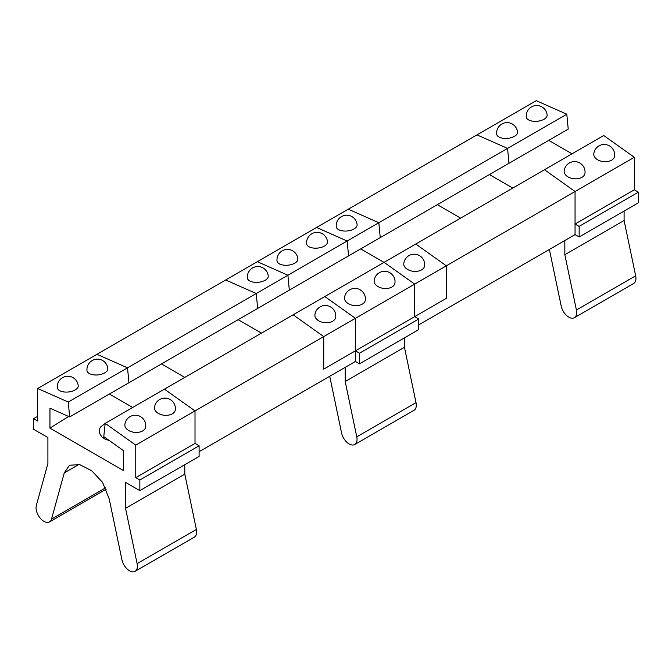 <?xml version="1.0" encoding="UTF-8"?>
<svg xmlns="http://www.w3.org/2000/svg" width="672" height="672" viewBox="0 0 672 672"><rect width="100%" height="100%" fill="white"/><g stroke="black" fill="none" stroke-linecap="round" stroke-linejoin="round"><path stroke-width="1.01" d="M102.841 437.766A17.338 10.013 180 0 1 104.185 436.901M135.089 571.334L194.342 537.121A11.138 6.434 -120 0 0 196.367 529.452L137.113 563.665A11.138 6.434 60 0 1 135.089 571.334A11.138 6.434 60 0 1 129.52 570.78L129.511 570.78A11.138 6.434 60 0 1 121.909 559.7L109.2 498.884L102.539 482.353L91.762 470.778L79.682 464.587L69.468 465.251L64.252 472.937L79.002 464.419M109.41 440.614L104.84 438.984L101.993 437.086L99.254 433.028L99.355 429.223L100.489 427.081L105.185 423.402M137.113 563.665L125.546 508.326L125.546 482.37L139.852 490.627L139.852 480.01L135.761 477.658L135.761 445.124L105.193 423.36L103.774 436.607L123.505 450.652L123.505 470.576L49.946 428.106L68.67 416.472M109.376 394.002L132.712 407.476L109.376 394.002M105.588 487.864L51.534 519.07A11.138 6.434 60 0 1 49.51 521.926A11.138 6.434 60 0 1 43.94 521.371L43.94 521.371A11.138 6.434 60 0 1 36.338 505.478L47.905 463.495L47.905 437.548L33.6 429.29L33.6 418.673L37.682 416.312M51.534 519.07L64.252 472.937M49.946 428.106L49.946 408.181L69.678 416.917L68.258 402.041L127.512 367.828L128.932 382.712L289.321 290.111L287.91 275.226L257.334 261.694L96.944 354.295L127.512 367.828L128.932 382.712L69.678 416.917M33.6 418.673L37.682 421.033L37.682 388.5L68.258 402.041M125.546 508.326L184.8 474.113L196.367 529.452M145.706 426.804A10.475 6.703 -173.9 0 1 134.576 432.365A10.475 6.703 -173.9 0 1 124.874 424.578A10.475 10.475 0 0 1 141.002 416.917A10.475 10.475 0 0 1 145.706 426.804M175.333 409.702A10.475 6.703 -173.9 0 1 164.203 415.254A10.475 6.703 -173.9 0 1 154.501 407.467A10.475 10.475 0 0 1 170.629 399.806A10.475 10.475 0 0 1 175.333 409.702M75.146 389.978A10.475 5.309 174.6 0 1 64.008 391.952A10.475 5.309 174.6 0 1 57.355 387.71A10.475 10.475 0 0 1 66.788 376.295A10.475 10.475 0 0 1 78.212 385.728A10.475 5.309 174.6 0 1 75.146 389.978M104.773 372.868A10.475 5.309 174.6 0 1 93.635 374.842A10.475 5.309 174.6 0 1 86.982 370.608A10.475 10.475 0 0 1 96.415 359.184A10.475 10.475 0 0 1 107.839 368.617A10.475 5.309 174.6 0 1 104.773 372.868M37.682 388.5L96.944 354.295L127.512 367.828L287.91 275.226M184.8 464.68L184.8 474.113M139.852 490.627L199.105 456.422L199.105 445.805L139.852 480.01M135.761 477.658L195.014 443.444L199.105 445.805M135.761 445.124L195.014 410.92L195.014 443.444L195.014 410.92L355.412 318.31L355.412 361.46L199.105 451.702M105.193 423.36L164.447 389.155L195.014 410.92L164.447 389.155L324.836 296.554L355.412 318.31M542.791 170.713L544.018 170.008M512.753 188.059L489.418 174.586L512.753 188.059M548.671 140.372L572.015 153.846M574.384 317.705L633.637 283.5A11.138 6.434 -120 0 0 635.662 275.831L576.408 310.036A11.138 6.434 60 0 1 574.384 317.705A11.138 6.434 60 0 1 568.814 317.159L568.806 317.15A11.138 6.434 60 0 1 561.212 306.079L549.377 249.472M576.408 310.036L564.841 254.696L624.095 220.492L635.662 275.831M564.841 240.542L564.841 254.696M575.056 234.646L575.056 191.503L414.666 284.105L384.09 262.34L544.488 169.739L575.056 191.503L634.318 157.29L603.742 135.526L544.488 169.739L575.056 191.503L575.056 224.028L579.146 226.388L579.146 237.006L575.056 234.646L418.748 324.887M508.973 163.296L507.553 148.411L566.807 114.206L568.226 129.083L348.575 255.898L347.164 241.013L507.553 148.411L508.973 163.296M347.164 241.013L316.588 227.48L476.986 134.879L507.553 148.411L476.986 134.879L536.239 100.666L566.807 114.206M585.001 173.183A10.475 6.703 -173.9 0 1 573.871 178.735A10.475 6.703 -173.9 0 1 564.169 170.948A10.475 10.475 0 0 1 580.297 163.288A10.475 10.475 0 0 1 585.001 173.183M614.628 156.08A10.475 6.703 -173.9 0 1 603.498 161.633A10.475 6.703 -173.9 0 1 593.796 153.846A10.475 10.475 0 0 1 609.932 146.185A10.475 10.475 0 0 1 614.628 156.08M514.441 136.349A10.475 5.309 174.6 0 1 503.303 138.323A10.475 5.309 174.6 0 1 496.658 134.089A10.475 10.475 0 0 1 506.092 122.665A10.475 10.475 0 0 1 517.507 132.098A10.475 5.309 174.6 0 1 514.441 136.349M544.068 119.246A10.475 5.309 174.6 0 1 532.93 121.22A10.475 5.309 174.6 0 1 526.285 116.978A10.475 10.475 0 0 1 535.718 105.563A10.475 10.475 0 0 1 547.134 114.996A10.475 5.309 174.6 0 1 544.068 119.246M624.095 211.05L624.095 220.492M579.146 237.006L638.4 202.793L638.4 192.175L579.146 226.388M575.056 224.028L634.318 189.815L638.4 192.175M634.318 157.29L634.318 189.815M414.666 284.105L414.666 316.63L446.334 298.343L446.334 265.818L323.744 336.596L293.168 314.832L415.766 244.054L446.334 265.818M256.234 293.513L257.653 308.389L380.251 237.611L378.832 222.734L256.234 293.513L225.666 279.972L348.256 209.194L378.832 222.734M394.985 282.887A10.475 6.703 -173.9 0 1 383.855 288.439A10.475 6.703 -173.9 0 1 374.153 280.661A10.475 10.475 0 0 1 390.281 272.992A10.475 10.475 0 0 1 394.985 282.887M365.358 299.998A10.475 6.703 -173.9 0 1 354.228 305.55A10.475 6.703 -173.9 0 1 344.526 297.763A10.475 10.475 0 0 1 360.654 290.102A10.475 10.475 0 0 1 365.358 299.998M424.612 265.784A10.475 6.703 -173.9 0 1 413.482 271.337A10.475 6.703 -173.9 0 1 403.78 263.55A10.475 10.475 0 0 1 419.908 255.889A10.475 10.475 0 0 1 424.612 265.784M335.731 317.1A10.475 6.703 -173.9 0 1 324.601 322.652A10.475 6.703 -173.9 0 1 314.899 314.866A10.475 10.475 0 0 1 331.027 307.205A10.475 10.475 0 0 1 335.731 317.1M323.744 336.596L323.744 369.121L414.666 316.63L418.748 318.99L418.748 329.608L359.495 363.821L355.412 361.46M355.412 350.843L359.495 353.203L418.748 318.99M359.495 353.203L359.495 363.821M345.198 367.357L345.198 381.511L404.452 347.298L416.018 402.637L356.765 436.85L345.198 381.511M404.452 337.865L404.452 347.298M356.765 436.85A11.138 6.434 60 0 1 354.74 444.52L413.994 410.306A11.138 6.434 -120 0 0 416.018 402.637M354.74 444.52A11.138 6.434 60 0 1 349.163 443.965L349.154 443.965A11.138 6.434 60 0 1 341.561 432.894L329.725 376.286M324.416 246.061A10.475 5.309 174.6 0 1 313.286 248.035A10.475 5.309 174.6 0 1 306.634 243.793A10.475 10.475 0 0 1 316.067 232.369A10.475 10.475 0 0 1 327.491 241.802A10.475 5.309 174.6 0 1 324.416 246.061M294.79 263.164A10.475 5.309 174.6 0 1 283.66 265.138A10.475 5.309 174.6 0 1 277.007 260.896A10.475 10.475 0 0 1 286.44 249.48A10.475 10.475 0 0 1 297.864 258.913A10.475 5.309 174.6 0 1 294.79 263.164M354.043 228.95A10.475 5.309 174.6 0 1 342.913 230.924A10.475 5.309 174.6 0 1 336.26 226.691A10.475 10.475 0 0 1 345.694 215.267A10.475 10.475 0 0 1 357.118 224.7A10.475 5.309 174.6 0 1 354.043 228.95M265.163 280.266A10.475 5.309 174.6 0 1 254.033 282.24A10.475 5.309 174.6 0 1 247.38 278.006A10.475 10.475 0 0 1 256.813 266.582A10.475 10.475 0 0 1 268.237 276.016A10.475 5.309 174.6 0 1 265.163 280.266M184.817 377.395L161.482 363.922M238.098 319.679L261.442 333.152M437.312 204.666L460.656 218.14M360.696 248.9L384.031 262.374M49.51 521.926L106.184 489.208"/></g></svg>
